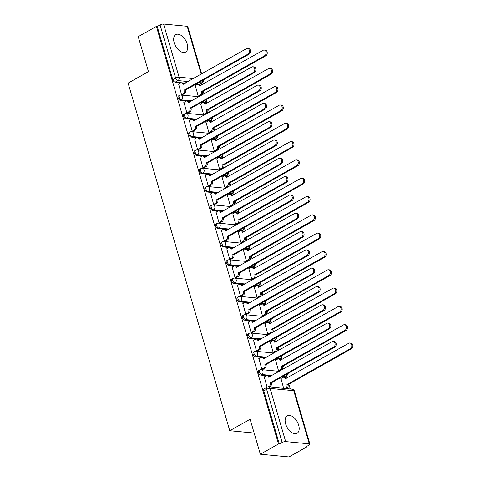 <?xml version="1.0" encoding="UTF-8"?>
<svg xmlns="http://www.w3.org/2000/svg" width="481" height="481" viewBox="0 0 481 481"><rect width="100%" height="100%" fill="white"/><g stroke="black" fill="none" stroke-linecap="round" stroke-linejoin="round"><path stroke-width="0.72" d="M258.844 370.514A2.567 1.485 60.6 0 0 258.435 372.589A2.567 1.485 60.6 0 0 260.792 375.096L261.796 374.531A2.567 1.485 -119.4 0 1 259.439 372.023A2.567 1.485 -119.4 0 1 259.848 369.949L258.844 370.514M253.493 352.206A2.567 1.485 60.6 0 0 253.078 354.287A2.567 1.485 60.6 0 0 255.435 356.788L256.439 356.223A2.567 1.485 -119.4 0 1 254.082 353.715A2.567 1.485 -119.4 0 1 254.497 351.641L253.493 352.206M248.136 333.898A2.567 1.485 60.6 0 0 247.727 335.978A2.567 1.485 60.6 0 0 250.084 338.486L251.088 337.915A2.567 1.485 -119.4 0 1 248.731 335.413A2.567 1.485 -119.4 0 1 249.14 333.333L248.136 333.898M242.785 315.59A2.567 1.485 60.6 0 0 242.376 317.67A2.567 1.485 60.6 0 0 244.733 320.178L245.737 319.612A2.567 1.485 -119.4 0 1 243.38 317.105A2.567 1.485 -119.4 0 1 243.789 315.025L242.785 315.59M237.428 297.282A2.567 1.485 60.6 0 0 237.019 299.362A2.567 1.485 60.6 0 0 239.376 301.87L240.38 301.304A2.567 1.485 -119.4 0 1 238.023 298.797A2.567 1.485 -119.4 0 1 238.432 296.717L237.428 297.282M232.076 278.98A2.567 1.485 60.6 0 0 231.668 281.054A2.567 1.485 60.6 0 0 234.025 283.562L235.029 282.996A2.567 1.485 -119.4 0 1 232.672 280.489A2.567 1.485 -119.4 0 1 233.081 278.409L232.076 278.98M226.725 260.672A2.567 1.485 60.6 0 0 226.31 262.746A2.567 1.485 60.6 0 0 228.667 265.253L229.671 264.688A2.567 1.485 -119.4 0 1 227.315 262.181A2.567 1.485 -119.4 0 1 227.729 260.107L226.725 260.672M221.368 242.364A2.567 1.485 60.6 0 0 220.959 244.438A2.567 1.485 60.6 0 0 223.316 246.945L224.32 246.38A2.567 1.485 -119.4 0 1 221.963 243.873A2.567 1.485 -119.4 0 1 222.372 241.799L221.368 242.364M216.017 224.056A2.567 1.485 60.6 0 0 215.608 226.13A2.567 1.485 60.6 0 0 217.965 228.637L218.969 228.072A2.567 1.485 -119.4 0 1 216.612 225.565A2.567 1.485 -119.4 0 1 217.021 223.491L216.017 224.056M210.66 205.748A2.567 1.485 60.6 0 0 210.251 207.828A2.567 1.485 60.6 0 0 212.608 210.329L213.612 209.764A2.567 1.485 -119.4 0 1 211.255 207.257A2.567 1.485 -119.4 0 1 211.664 205.183L210.66 205.748M205.309 187.44A2.567 1.485 60.6 0 0 204.9 189.52A2.567 1.485 60.6 0 0 207.257 192.027L208.261 191.462A2.567 1.485 -119.4 0 1 205.904 188.955A2.567 1.485 -119.4 0 1 206.313 186.875L205.309 187.44M199.958 169.132A2.567 1.485 60.6 0 0 199.549 171.212A2.567 1.485 60.6 0 0 201.9 173.719L202.904 173.154A2.567 1.485 -119.4 0 1 200.553 170.647A2.567 1.485 -119.4 0 1 200.962 168.566L199.958 169.132M194.601 150.824A2.567 1.485 60.6 0 0 194.192 152.904A2.567 1.485 60.6 0 0 196.549 155.411L197.553 154.846A2.567 1.485 -119.4 0 1 195.196 152.339A2.567 1.485 -119.4 0 1 195.605 150.258L194.601 150.824M189.249 132.522A2.567 1.485 60.6 0 0 188.841 134.596A2.567 1.485 60.6 0 0 191.197 137.103L192.202 136.538A2.567 1.485 -119.4 0 1 189.845 134.031A2.567 1.485 -119.4 0 1 190.254 131.956L189.249 132.522M183.898 114.213A2.567 1.485 60.6 0 0 183.483 116.288A2.567 1.485 60.6 0 0 185.84 118.795L186.844 118.23A2.567 1.485 -119.4 0 1 184.488 115.723A2.567 1.485 -119.4 0 1 184.902 113.648L183.898 114.213M178.541 95.905A2.567 1.485 60.6 0 0 178.132 97.98A2.567 1.485 60.6 0 0 180.489 100.487L181.493 99.922A2.567 1.485 -119.4 0 1 179.136 97.415A2.567 1.485 -119.4 0 1 179.545 95.34L178.541 95.905M187.205 43.993A10.011 5.79 60.6 0 0 175.775 34.644A10.011 5.79 60.6 0 0 174.182 42.749A10.011 5.79 60.6 0 0 185.606 52.092A10.011 5.79 60.6 0 0 187.205 43.993M298.665 425.156A10.011 5.79 60.6 0 0 287.241 415.812A10.011 5.79 60.6 0 0 285.642 423.911A10.011 5.79 60.6 0 0 297.072 433.261A10.011 5.79 60.6 0 0 298.665 425.156M260.335 454.214L250.108 419.24L229.756 430.711L128.108 83.105L148.461 71.639L138.233 36.664L156.397 26.431L278.499 443.981L260.335 454.214L288.979 456.95L307.137 446.717L306.998 446.242M290.259 388.985L288.81 384.03M287.049 378.018L286.538 376.274M284.289 368.566L283.453 365.722M281.698 359.71L281.187 357.966M278.932 350.258L278.102 347.414M276.341 341.402L275.835 339.658M273.581 331.956L272.751 329.106M270.989 323.094L270.478 321.35M268.23 313.648L267.394 310.798M265.638 304.786L265.127 303.042M262.873 295.34L262.043 292.496M260.281 286.484L259.77 284.734M257.521 277.032L256.686 274.188M254.93 268.176L254.419 266.432M252.164 258.724L251.335 255.88M249.579 249.867L249.068 248.124M246.813 240.416L245.983 237.572M244.222 231.559L243.711 229.816M241.462 222.108L240.626 219.264M238.871 213.251L238.36 211.508M236.105 203.806L235.275 200.956M233.513 194.943L233.008 193.2M230.754 185.498L229.918 182.648M228.162 176.635L227.651 174.892M225.397 167.19L224.567 164.34M222.811 158.327L222.3 156.584M220.045 148.882L219.216 146.038M217.454 140.025L216.943 138.275M214.694 130.573L213.859 127.73M212.103 121.717L211.592 119.973M209.337 112.265L208.507 109.421M206.752 103.409L206.241 101.665M203.986 93.957L203.156 91.113M201.395 85.101L200.914 83.441M307.137 446.717L306.307 446.639L309.133 445.045A2.567 0.782 163.7 0 0 309.926 444.161A2.567 0.782 163.7 0 0 309.289 443.855L285.66 441.594A2.567 0.782 163.7 0 0 282.161 442.466L266.618 389.303A2.567 1.485 -119.4 0 1 267.027 387.229L264.195 388.822A2.567 1.485 -119.4 0 0 263.786 390.897L266.618 389.303A2.567 0.782 163.7 0 1 270.112 388.438L285.66 441.594M278.499 443.981L279.335 444.059L282.161 442.466M197.823 84.349L195.947 84.169M185.317 83.153L182.696 82.906M181.121 82.756L175.138 82.179L177.964 80.586A2.567 1.485 -119.4 0 1 175.607 78.078L160.065 24.922A2.567 0.782 -16.3 0 1 163.558 24.05L187.187 26.311A2.567 0.782 -16.3 0 1 187.83 26.617L201.665 73.942M160.065 24.922L157.233 26.515L156.397 26.431M178.607 83.995L181.511 94.541L182.732 94.553M195.31 85.594L198.208 96.134L199.429 96.152M200.661 103.896L203.565 114.442L204.786 114.454M183.964 102.303L186.862 112.849L188.083 112.861M206.018 122.204L208.916 132.75L210.137 132.762M189.316 120.611L192.214 131.157L193.44 131.169M211.369 140.512L214.267 151.058L215.494 151.07M194.667 138.919L197.571 149.465L198.791 149.477M216.721 158.82L219.625 169.366L220.845 169.378M200.024 157.227L202.922 167.767L204.142 167.785M222.078 177.128L224.976 187.674L226.196 187.686M205.375 175.535L208.279 186.075L209.5 186.093M227.429 195.436L230.333 205.982L231.553 205.994M210.726 193.837L213.63 204.383L214.851 204.395M232.78 213.744L235.684 224.284L236.905 224.302M216.083 212.145L218.981 222.691L220.208 222.703M238.137 232.052L241.035 242.592L242.262 242.61M221.434 230.453L224.338 240.999L225.559 241.011M243.488 250.354L246.392 260.9L247.613 260.912M226.791 248.761L229.69 259.307L230.91 259.319M248.845 268.663L251.743 279.208L252.964 279.22M232.143 267.069L235.041 277.615L236.267 277.627M254.196 286.971L257.101 297.517L258.321 297.529M237.494 285.377L240.398 295.917L241.618 295.935M259.548 305.279L262.452 315.825L263.672 315.837M242.851 303.685L245.749 314.225L246.969 314.243M264.905 323.587L267.803 334.133L269.023 334.145M248.202 321.993L251.106 332.533L252.327 332.545M270.256 341.895L273.16 352.435L274.38 352.453M253.553 340.295L256.457 350.841L257.678 350.853M275.607 360.203L278.511 370.743L279.732 370.761M258.91 358.604L261.808 369.149L263.035 369.161M280.964 378.511L283.658 388.353M264.261 376.912L267.087 387.193M283.477 377.266L281.601 377.086M270.971 376.07L268.35 375.817M266.775 375.667L260.792 375.096M278.126 358.958L276.244 358.778M265.62 357.762L262.999 357.515M261.423 357.365L255.435 356.788M272.769 340.65L270.893 340.47M260.263 339.454L257.648 339.207M256.072 339.057L250.084 338.486M267.418 322.342L265.542 322.162M254.912 321.146L252.291 320.899M250.715 320.749L244.733 320.178M262.061 304.034L260.185 303.86M249.561 302.844L246.939 302.591M245.364 302.441L239.376 301.87M256.71 285.726L254.834 285.552M244.204 284.536L241.582 284.283M240.007 284.133L234.025 283.562M251.359 267.424L249.477 267.244M238.853 266.227L236.231 265.975M234.656 265.825L228.667 265.253M246.001 249.116L244.126 248.936M233.501 247.919L230.88 247.667M229.305 247.517L223.316 246.945M240.65 230.808L238.774 230.627M228.144 229.611L225.523 229.365M223.948 229.209L217.965 228.637M235.299 212.5L233.417 212.319M222.793 211.303L220.172 211.057M218.596 210.906L212.608 210.329M229.942 194.192L228.066 194.011M217.436 192.995L214.815 192.749M213.245 192.598L207.257 192.027M224.591 175.884L222.715 175.703M212.085 174.693L209.463 174.441M207.888 174.29L201.9 173.719M219.234 157.576L217.358 157.401M206.734 156.385L204.112 156.133M202.537 155.982L196.549 155.411M213.883 139.274L212.007 139.093M201.377 138.077L198.755 137.825M197.18 137.674L191.197 137.103M208.532 120.965L206.65 120.785M196.026 119.769L193.404 119.516M191.829 119.366L185.84 118.795M203.174 102.657L201.298 102.477M190.674 101.461L188.053 101.208M186.478 101.058L180.489 100.487M254.142 433.038L229.756 430.711M284.638 377.357A2.567 1.485 60.6 0 0 284.999 377.242L286.003 376.677A2.567 1.485 -119.4 0 1 285.425 376.791L282.606 376.521M279.287 359.048A2.567 1.485 60.6 0 0 279.641 358.94L280.645 358.375A2.567 1.485 -119.4 0 1 280.074 358.483L277.248 358.213M273.936 340.74A2.567 1.485 60.6 0 0 274.29 340.632L275.294 340.067A2.567 1.485 -119.4 0 1 274.717 340.175L271.897 339.905M268.578 322.432A2.567 1.485 60.6 0 0 268.933 322.324L269.937 321.759A2.567 1.485 -119.4 0 1 269.366 321.867L266.546 321.597M263.227 304.124A2.567 1.485 60.6 0 0 263.582 304.016L264.586 303.451A2.567 1.485 -119.4 0 1 264.015 303.559L261.189 303.289M257.87 285.822A2.567 1.485 60.6 0 0 258.231 285.708L259.235 285.143A2.567 1.485 -119.4 0 1 258.658 285.251L255.838 284.986M252.519 267.514A2.567 1.485 60.6 0 0 252.874 267.4L253.878 266.835A2.567 1.485 -119.4 0 1 253.307 266.949L250.481 266.678M247.168 249.206A2.567 1.485 60.6 0 0 247.523 249.092L248.527 248.527A2.567 1.485 -119.4 0 1 247.949 248.641L245.13 248.37M241.811 230.898A2.567 1.485 60.6 0 0 242.165 230.79L243.17 230.219A2.567 1.485 -119.4 0 1 242.598 230.333L239.778 230.062M236.46 212.59A2.567 1.485 60.6 0 0 236.814 212.482L237.818 211.917A2.567 1.485 -119.4 0 1 237.247 212.025L234.421 211.754M231.108 194.282A2.567 1.485 60.6 0 0 231.463 194.174L232.467 193.609A2.567 1.485 -119.4 0 1 231.89 193.717L229.07 193.446M225.751 175.974A2.567 1.485 60.6 0 0 226.106 175.866L227.11 175.3A2.567 1.485 -119.4 0 1 226.539 175.409L223.713 175.138M220.4 157.666A2.567 1.485 60.6 0 0 220.755 157.558L221.759 156.992A2.567 1.485 -119.4 0 1 221.182 157.101L218.362 156.83M215.043 139.364A2.567 1.485 60.6 0 0 215.404 139.249L216.408 138.684A2.567 1.485 -119.4 0 1 215.831 138.793L213.011 138.528M209.692 121.056A2.567 1.485 60.6 0 0 210.047 120.941L211.051 120.376A2.567 1.485 -119.4 0 1 210.48 120.49L207.654 120.22M204.341 102.748A2.567 1.485 60.6 0 0 204.696 102.633L205.7 102.068A2.567 1.485 -119.4 0 1 205.122 102.182L202.303 101.912M279.335 444.059L263.786 390.897M198.797 84.422L201.599 82.846A2.567 1.485 -119.4 0 0 202.17 82.732L199.338 84.331A2.567 1.485 -119.4 0 1 198.984 84.44M157.233 26.515L172.781 79.672A2.567 1.485 60.6 0 0 175.138 82.179M181.505 94.529L183.489 93.41A2.567 1.942 -84.5 0 0 184.632 90.031L185.714 90.139A2.567 1.942 95.5 0 1 184.578 93.512L182.576 94.643M184.578 89.857L248.01 54.119A2.952 2.237 -84.5 0 0 249.447 50.92A2.952 2.237 -84.5 0 0 247.505 48.479A2.952 2.237 -84.5 0 0 246.434 48.719L182.948 84.283A2.567 1.942 -84.5 0 0 181.367 82.756L182.455 82.858A2.567 1.942 95.5 0 1 183.874 83.965M247.505 48.479L248.587 48.581A2.952 2.237 95.5 0 1 250.535 51.022A2.952 2.237 95.5 0 1 249.098 54.221L185.666 89.959M181.367 82.756A2.567 1.942 -84.5 0 0 180.441 82.966L178.451 84.085M198.208 96.122L200.192 95.004A2.567 1.942 -84.5 0 0 201.335 91.63L264.712 55.712A2.952 2.237 -84.5 0 0 266.149 52.513A2.952 2.237 -84.5 0 0 264.201 50.072A2.952 2.237 -84.5 0 0 263.131 50.313L199.651 85.877A2.567 1.942 -84.5 0 0 198.07 84.349A2.567 1.942 -84.5 0 0 197.138 84.56L195.154 85.678M198.07 84.349L199.152 84.458A2.567 1.942 95.5 0 1 200.577 85.564M264.201 50.072L265.29 50.18A2.952 2.237 95.5 0 1 267.238 52.615A2.952 2.237 95.5 0 1 265.795 55.814L202.417 91.733A2.567 1.942 95.5 0 1 201.28 95.112L200.192 95.004M199.272 96.236L201.28 95.112M202.369 91.558L201.28 91.456M186.856 112.837L188.847 111.718A2.567 1.942 -84.5 0 0 189.983 108.339L191.071 108.447A2.567 1.942 95.5 0 1 189.929 111.82L187.927 112.951M189.935 108.165L253.367 72.427A2.952 2.237 -84.5 0 0 254.804 69.228A2.952 2.237 -84.5 0 0 252.856 66.787A2.952 2.237 -84.5 0 0 251.785 67.027L188.305 102.591A2.567 1.942 -84.5 0 0 186.724 101.064L187.806 101.166A2.567 1.942 95.5 0 1 189.231 102.273M252.856 66.787L253.944 66.889A2.952 2.237 95.5 0 1 255.886 69.33A2.952 2.237 95.5 0 1 254.449 72.529L191.017 108.267M186.724 101.064A2.567 1.942 -84.5 0 0 185.792 101.275L183.808 102.393M192.214 131.145L194.198 130.026A2.567 1.942 -84.5 0 0 195.34 126.647L196.422 126.75A2.567 1.942 95.5 0 1 195.286 130.129L193.284 131.259M195.286 126.473L258.718 90.735A2.952 2.237 -84.5 0 0 260.155 87.536A2.952 2.237 -84.5 0 0 258.207 85.095A2.952 2.237 -84.5 0 0 257.137 85.335L193.657 120.899A2.567 1.942 -84.5 0 0 192.075 119.372L193.164 119.474A2.567 1.942 95.5 0 1 194.583 120.581M258.207 85.095L259.295 85.197A2.952 2.237 95.5 0 1 261.243 87.638A2.952 2.237 95.5 0 1 259.806 90.837L196.374 126.575M192.075 119.372A2.567 1.942 -84.5 0 0 191.143 119.577L189.159 120.701M197.565 149.453L199.555 148.328A2.567 1.942 -84.5 0 0 200.691 144.955L201.779 145.058A2.567 1.942 95.5 0 1 200.637 148.437L198.635 149.561M200.643 144.781L264.069 109.037A2.952 2.237 -84.5 0 0 265.512 105.838A2.952 2.237 -84.5 0 0 263.564 103.403A2.952 2.237 -84.5 0 0 262.494 103.643L199.008 139.207A2.567 1.942 -84.5 0 0 197.426 137.68L198.515 137.782A2.567 1.942 95.5 0 1 199.934 138.889M263.564 103.403L264.646 103.505A2.952 2.237 95.5 0 1 266.594 105.946A2.952 2.237 95.5 0 1 265.157 109.145L201.725 144.883M197.426 137.68A2.567 1.942 -84.5 0 0 196.501 137.885L194.51 139.003M203.559 114.43L205.543 113.312A2.567 1.942 -84.5 0 0 206.686 109.939L270.063 74.02A2.952 2.237 -84.5 0 0 271.5 70.821A2.952 2.237 -84.5 0 0 269.558 68.38A2.952 2.237 -84.5 0 0 268.488 68.621L205.002 104.185A2.567 1.942 -84.5 0 0 203.421 102.657A2.567 1.942 -84.5 0 0 202.495 102.868L200.505 103.986M203.421 102.657L204.509 102.766A2.567 1.942 95.5 0 1 205.928 103.872M269.558 68.38L270.641 68.488A2.952 2.237 95.5 0 1 272.589 70.923A2.952 2.237 95.5 0 1 271.152 74.122L207.768 110.041A2.567 1.942 95.5 0 1 206.632 113.414L205.543 113.312M204.629 114.544L206.632 113.414M207.72 109.866L206.632 109.758M208.916 132.738L210.9 131.62A2.567 1.942 -84.5 0 0 212.037 128.247L275.421 92.328A2.952 2.237 -84.5 0 0 276.858 89.129A2.952 2.237 -84.5 0 0 274.91 86.688A2.952 2.237 -84.5 0 0 273.839 86.929L210.359 122.493A2.567 1.942 -84.5 0 0 208.778 120.965A2.567 1.942 -84.5 0 0 207.846 121.176L205.862 122.294M208.778 120.965L209.86 121.068A2.567 1.942 95.5 0 1 211.285 122.18M274.91 86.688L275.998 86.79A2.952 2.237 95.5 0 1 277.94 89.232A2.952 2.237 95.5 0 1 276.503 92.43L213.125 128.349A2.567 1.942 95.5 0 1 211.983 131.722L210.9 131.62M209.981 132.852L211.983 131.722M213.071 128.174L211.989 128.066M214.267 151.046L216.252 149.928A2.567 1.942 -84.5 0 0 217.394 146.549L280.772 110.636A2.952 2.237 -84.5 0 0 282.209 107.437A2.952 2.237 -84.5 0 0 280.261 104.996A2.952 2.237 -84.5 0 0 279.19 105.237L215.71 140.801A2.567 1.942 -84.5 0 0 214.129 139.274A2.567 1.942 -84.5 0 0 213.197 139.484L211.213 140.602M214.129 139.274L215.217 139.376A2.567 1.942 95.5 0 1 216.636 140.482M280.261 104.996L281.349 105.099A2.952 2.237 95.5 0 1 283.297 107.54A2.952 2.237 95.5 0 1 281.86 110.738L218.476 146.657A2.567 1.942 95.5 0 1 217.34 150.03L216.252 149.928M215.338 151.16L217.34 150.03M218.428 146.477L217.34 146.374M202.922 167.755L204.906 166.636A2.567 1.942 -84.5 0 0 206.042 163.263L207.131 163.366A2.567 1.942 95.5 0 1 205.994 166.745L203.986 167.869M205.994 163.089L269.426 127.345A2.952 2.237 -84.5 0 0 270.863 124.146A2.952 2.237 -84.5 0 0 268.915 121.711A2.952 2.237 -84.5 0 0 267.845 121.946L204.365 157.515A2.567 1.942 -84.5 0 0 202.784 155.982L203.866 156.091A2.567 1.942 95.5 0 1 205.291 157.197M268.915 121.711L270.003 121.813A2.952 2.237 95.5 0 1 271.951 124.254A2.952 2.237 95.5 0 1 270.508 127.453L207.077 163.191M202.784 155.982A2.567 1.942 -84.5 0 0 201.852 156.193L199.868 157.311M208.273 186.063L210.257 184.945A2.567 1.942 -84.5 0 0 211.399 181.571L212.482 181.674A2.567 1.942 95.5 0 1 211.345 185.047L209.343 186.177M211.345 181.391L274.777 145.653A2.952 2.237 -84.5 0 0 276.214 142.454A2.952 2.237 -84.5 0 0 274.272 140.013A2.952 2.237 -84.5 0 0 273.202 140.254L209.716 175.818A2.567 1.942 -84.5 0 0 208.135 174.29L209.223 174.399A2.567 1.942 95.5 0 1 210.642 175.505M274.272 140.013L275.354 140.121A2.952 2.237 95.5 0 1 277.303 142.556A2.952 2.237 95.5 0 1 275.866 145.755L212.434 181.499M208.135 174.29A2.567 1.942 -84.5 0 0 207.203 174.501L205.219 175.619M219.619 169.354L221.609 168.236A2.567 1.942 -84.5 0 0 222.745 164.857L286.123 128.944A2.952 2.237 -84.5 0 0 287.566 125.745A2.952 2.237 -84.5 0 0 285.618 123.304A2.952 2.237 -84.5 0 0 284.548 123.545L221.062 159.109A2.567 1.942 -84.5 0 0 219.48 157.582A2.567 1.942 -84.5 0 0 218.554 157.792L216.564 158.91M219.48 157.582L220.569 157.684A2.567 1.942 95.5 0 1 221.988 158.79M285.618 123.304L286.7 123.407A2.952 2.237 95.5 0 1 288.648 125.848A2.952 2.237 95.5 0 1 287.211 129.046L223.833 164.965A2.567 1.942 95.5 0 1 222.691 168.338L221.609 168.236M220.689 169.468L222.691 168.338M223.779 164.785L222.697 164.682M224.976 187.662L226.96 186.544A2.567 1.942 -84.5 0 0 228.096 183.165L291.48 147.252A2.952 2.237 -84.5 0 0 292.917 144.053A2.952 2.237 -84.5 0 0 290.969 141.612A2.952 2.237 -84.5 0 0 289.899 141.853L226.419 177.417A2.567 1.942 -84.5 0 0 224.837 175.89A2.567 1.942 -84.5 0 0 223.905 176.094L221.921 177.218M224.837 175.89L225.92 175.992A2.567 1.942 95.5 0 1 227.345 177.098M290.969 141.612L292.057 141.715A2.952 2.237 95.5 0 1 294.005 144.156A2.952 2.237 95.5 0 1 292.562 147.354L229.184 183.267A2.567 1.942 95.5 0 1 228.048 186.646L226.96 186.544M226.04 187.776L228.048 186.646M229.13 183.093L228.048 182.99M213.624 204.371L215.614 203.253A2.567 1.942 -84.5 0 0 216.751 199.88L217.839 199.982A2.567 1.942 95.5 0 1 216.697 203.355L214.694 204.485M216.703 199.699L280.134 163.961A2.952 2.237 -84.5 0 0 281.571 160.762A2.952 2.237 -84.5 0 0 279.623 158.321A2.952 2.237 -84.5 0 0 278.553 158.562L215.073 194.126A2.567 1.942 -84.5 0 0 213.492 192.598L214.574 192.701A2.567 1.942 95.5 0 1 215.993 193.813M279.623 158.321L280.712 158.429A2.952 2.237 95.5 0 1 282.654 160.864A2.952 2.237 95.5 0 1 281.217 164.063L217.785 199.807M213.492 192.598A2.567 1.942 -84.5 0 0 212.56 192.809L210.57 193.927M218.981 222.679L220.965 221.561A2.567 1.942 -84.5 0 0 222.108 218.188L223.19 218.29A2.567 1.942 95.5 0 1 222.054 221.663L220.051 222.793M222.054 218.007L285.486 182.269A2.952 2.237 -84.5 0 0 286.923 179.07A2.952 2.237 -84.5 0 0 284.974 176.629A2.952 2.237 -84.5 0 0 283.904 176.87L220.424 212.434A2.567 1.942 -84.5 0 0 218.843 210.906L219.925 211.009A2.567 1.942 95.5 0 1 221.35 212.115M284.974 176.629L286.063 176.731A2.952 2.237 95.5 0 1 288.011 179.172A2.952 2.237 95.5 0 1 286.568 182.371L223.142 218.109M218.843 210.906A2.567 1.942 -84.5 0 0 217.911 211.117L215.927 212.235M224.332 240.987L226.323 239.869A2.567 1.942 -84.5 0 0 227.459 236.49L228.547 236.598A2.567 1.942 95.5 0 1 227.405 239.971L225.403 241.101M227.405 236.315L290.837 200.577A2.952 2.237 -84.5 0 0 292.274 197.378A2.952 2.237 -84.5 0 0 290.332 194.937A2.952 2.237 -84.5 0 0 289.261 195.178L225.775 230.742A2.567 1.942 -84.5 0 0 224.194 229.215L225.282 229.317A2.567 1.942 95.5 0 1 226.701 230.423M290.332 194.937L291.414 195.039A2.952 2.237 95.5 0 1 293.362 197.481A2.952 2.237 95.5 0 1 291.925 200.679L228.493 236.418M224.194 229.215A2.567 1.942 -84.5 0 0 223.268 229.425L221.278 230.543M229.69 259.295L231.674 258.177A2.567 1.942 -84.5 0 0 232.81 254.798L233.898 254.9A2.567 1.942 95.5 0 1 232.756 258.279L230.754 259.409M232.762 254.623L296.194 218.885A2.952 2.237 -84.5 0 0 297.631 215.686A2.952 2.237 -84.5 0 0 295.683 213.245A2.952 2.237 -84.5 0 0 294.612 213.486L231.133 249.05A2.567 1.942 -84.5 0 0 229.551 247.523L230.633 247.625A2.567 1.942 95.5 0 1 232.058 248.731M295.683 213.245L296.771 213.348A2.952 2.237 95.5 0 1 298.713 215.789A2.952 2.237 95.5 0 1 297.276 218.987L233.844 254.726M229.551 247.523A2.567 1.942 -84.5 0 0 228.619 247.733L226.635 248.851M235.041 277.603L237.025 276.485A2.567 1.942 -84.5 0 0 238.167 273.106L239.249 273.208A2.567 1.942 95.5 0 1 238.113 276.587L236.111 277.717M238.113 272.931L301.545 237.193A2.952 2.237 -84.5 0 0 302.982 233.988A2.952 2.237 -84.5 0 0 301.04 231.553A2.952 2.237 -84.5 0 0 299.97 231.794L236.484 267.358A2.567 1.942 -84.5 0 0 234.902 265.831L235.991 265.933A2.567 1.942 95.5 0 1 237.41 267.039M301.04 231.553L302.122 231.656A2.952 2.237 95.5 0 1 304.07 234.097A2.952 2.237 95.5 0 1 302.633 237.295L239.201 273.034M234.902 265.831A2.567 1.942 -84.5 0 0 233.97 266.035L231.986 267.159M240.392 295.911L242.382 294.787A2.567 1.942 -84.5 0 0 243.518 291.414L244.607 291.516A2.567 1.942 95.5 0 1 243.464 294.895L241.462 296.019M243.47 291.239L306.896 255.495A2.952 2.237 -84.5 0 0 308.339 252.297A2.952 2.237 -84.5 0 0 306.391 249.861A2.952 2.237 -84.5 0 0 305.321 250.102L241.835 285.666A2.567 1.942 -84.5 0 0 240.253 284.139L241.342 284.241A2.567 1.942 95.5 0 1 242.761 285.347M306.391 249.861L307.473 249.964A2.952 2.237 95.5 0 1 309.421 252.405A2.952 2.237 95.5 0 1 307.984 255.603L244.552 291.342M240.253 284.139A2.567 1.942 -84.5 0 0 239.328 284.343L237.337 285.461M245.749 314.213L247.733 313.095A2.567 1.942 -84.5 0 0 248.875 309.722L249.958 309.824A2.567 1.942 95.5 0 1 248.821 313.203L246.813 314.327M248.821 309.548L312.253 273.803A2.952 2.237 -84.5 0 0 313.69 270.605A2.952 2.237 -84.5 0 0 311.742 268.164A2.952 2.237 -84.5 0 0 310.672 268.404L247.192 303.968A2.567 1.942 -84.5 0 0 245.611 302.441L246.693 302.549A2.567 1.942 95.5 0 1 248.118 303.655M311.742 268.164L312.83 268.272A2.952 2.237 95.5 0 1 314.778 270.707A2.952 2.237 95.5 0 1 313.335 273.911L249.904 309.65M245.611 302.441A2.567 1.942 -84.5 0 0 244.679 302.651L242.695 303.77M251.1 332.521L253.084 331.403A2.567 1.942 -84.5 0 0 254.227 328.03L255.309 328.132A2.567 1.942 95.5 0 1 254.172 331.505L252.17 332.636M254.172 327.85L317.604 292.111A2.952 2.237 -84.5 0 0 319.041 288.913A2.952 2.237 -84.5 0 0 317.099 286.472A2.952 2.237 -84.5 0 0 316.029 286.712L252.543 322.276A2.567 1.942 -84.5 0 0 250.962 320.749L252.05 320.857A2.567 1.942 95.5 0 1 253.469 321.963M317.099 286.472L318.182 286.58A2.952 2.237 95.5 0 1 320.13 289.015A2.952 2.237 95.5 0 1 318.693 292.214L255.261 327.958M250.962 320.749A2.567 1.942 -84.5 0 0 250.03 320.959L248.046 322.078M230.327 205.97L232.311 204.846A2.567 1.942 -84.5 0 0 233.453 201.473L296.831 165.554A2.952 2.237 -84.5 0 0 298.268 162.356A2.952 2.237 -84.5 0 0 296.326 159.92A2.952 2.237 -84.5 0 0 295.256 160.161L231.77 195.725A2.567 1.942 -84.5 0 0 230.189 194.198A2.567 1.942 -84.5 0 0 229.257 194.402L227.272 195.52M230.189 194.198L231.277 194.3A2.567 1.942 95.5 0 1 232.696 195.406M296.326 159.92L297.408 160.023A2.952 2.237 95.5 0 1 299.356 162.464A2.952 2.237 95.5 0 1 297.919 165.662L234.536 201.575A2.567 1.942 95.5 0 1 233.399 204.954L232.311 204.846M231.397 206.078L233.399 204.954M234.487 201.401L233.399 201.298M235.678 224.272L237.668 223.154A2.567 1.942 -84.5 0 0 238.804 219.781L302.188 183.862A2.952 2.237 -84.5 0 0 303.625 180.664A2.952 2.237 -84.5 0 0 301.677 178.229A2.952 2.237 -84.5 0 0 300.607 178.463L237.127 214.033A2.567 1.942 -84.5 0 0 235.546 212.5A2.567 1.942 -84.5 0 0 234.614 212.71L232.624 213.829M235.546 212.5L236.628 212.608A2.567 1.942 95.5 0 1 238.047 213.714M301.677 178.229L302.765 178.331A2.952 2.237 95.5 0 1 304.707 180.772A2.952 2.237 95.5 0 1 303.27 183.97L239.893 219.883A2.567 1.942 95.5 0 1 238.75 223.262L237.668 223.154M236.748 224.386L238.75 223.262M239.839 219.709L238.756 219.607M241.035 242.58L243.019 241.462A2.567 1.942 -84.5 0 0 244.162 238.089L307.539 202.17A2.952 2.237 -84.5 0 0 308.976 198.972A2.952 2.237 -84.5 0 0 307.028 196.531A2.952 2.237 -84.5 0 0 305.958 196.771L242.478 232.335A2.567 1.942 -84.5 0 0 240.897 230.808A2.567 1.942 -84.5 0 0 239.965 231.018L237.981 232.137M240.897 230.808L241.985 230.916A2.567 1.942 95.5 0 1 243.404 232.022M307.028 196.531L308.117 196.639A2.952 2.237 95.5 0 1 310.065 199.074A2.952 2.237 95.5 0 1 308.622 202.273L245.244 238.191A2.567 1.942 95.5 0 1 244.107 241.564L243.019 241.462M242.105 242.695L244.107 241.564M245.196 238.017L244.107 237.909M246.386 260.888L248.376 259.77A2.567 1.942 -84.5 0 0 249.513 256.397L312.89 220.478A2.952 2.237 -84.5 0 0 314.333 217.28A2.952 2.237 -84.5 0 0 312.385 214.839A2.952 2.237 -84.5 0 0 311.315 215.079L247.829 250.643A2.567 1.942 -84.5 0 0 246.248 249.116A2.567 1.942 -84.5 0 0 245.322 249.326L243.332 250.445M246.248 249.116L247.336 249.218A2.567 1.942 95.5 0 1 248.755 250.33M312.385 214.839L313.468 214.947A2.952 2.237 95.5 0 1 315.416 217.382A2.952 2.237 95.5 0 1 313.979 220.581L250.601 256.499A2.567 1.942 95.5 0 1 249.459 259.872L248.376 259.77M247.456 261.003L249.459 259.872M250.547 256.325L249.459 256.217M251.743 279.196L253.727 278.078A2.567 1.942 -84.5 0 0 254.864 274.705L318.248 238.786A2.952 2.237 -84.5 0 0 319.685 235.588A2.952 2.237 -84.5 0 0 317.737 233.147A2.952 2.237 -84.5 0 0 316.666 233.387L253.186 268.951A2.567 1.942 -84.5 0 0 251.605 267.424A2.567 1.942 -84.5 0 0 250.673 267.634L248.689 268.753M251.605 267.424L252.687 267.526A2.567 1.942 95.5 0 1 254.112 268.632M317.737 233.147L318.825 233.249A2.952 2.237 95.5 0 1 320.767 235.69A2.952 2.237 95.5 0 1 319.33 238.889L255.952 274.807A2.567 1.942 95.5 0 1 254.81 278.18L253.727 278.078M252.808 279.311L254.81 278.18M255.898 274.627L254.816 274.525M257.094 297.505L259.079 296.386A2.567 1.942 -84.5 0 0 260.221 293.007L323.599 257.094A2.952 2.237 -84.5 0 0 325.036 253.896A2.952 2.237 -84.5 0 0 323.094 251.455A2.952 2.237 -84.5 0 0 322.023 251.695L258.537 287.259A2.567 1.942 -84.5 0 0 256.956 285.732A2.567 1.942 -84.5 0 0 256.024 285.942L254.04 287.061M256.956 285.732L258.044 285.834A2.567 1.942 95.5 0 1 259.463 286.941M323.094 251.455L324.176 251.557A2.952 2.237 95.5 0 1 326.124 253.998A2.952 2.237 95.5 0 1 324.687 257.197L261.303 293.115A2.567 1.942 95.5 0 1 260.167 296.488L259.079 296.386M258.165 297.619L260.167 296.488M261.255 292.935L260.167 292.833M262.446 315.813L264.436 314.694A2.567 1.942 -84.5 0 0 265.572 311.315L328.95 275.403A2.952 2.237 -84.5 0 0 330.393 272.204A2.952 2.237 -84.5 0 0 328.445 269.763A2.952 2.237 -84.5 0 0 327.375 270.003L263.889 305.567A2.567 1.942 -84.5 0 0 262.307 304.04A2.567 1.942 -84.5 0 0 261.381 304.251L259.391 305.369M262.307 304.04L263.396 304.142A2.567 1.942 95.5 0 1 264.815 305.249M328.445 269.763L329.527 269.865A2.952 2.237 95.5 0 1 331.475 272.306A2.952 2.237 95.5 0 1 330.038 275.505L266.66 311.417A2.567 1.942 95.5 0 1 265.518 314.796L264.436 314.694M263.516 315.927L265.518 314.796M266.606 311.243L265.524 311.141M267.803 334.121L269.787 333.002A2.567 1.942 -84.5 0 0 270.929 329.623L334.307 293.711A2.952 2.237 -84.5 0 0 335.744 290.506A2.952 2.237 -84.5 0 0 333.796 288.071A2.952 2.237 -84.5 0 0 332.726 288.311L269.246 323.875A2.567 1.942 -84.5 0 0 267.664 322.348A2.567 1.942 -84.5 0 0 266.733 322.553L264.748 323.677M267.664 322.348L268.747 322.45A2.567 1.942 95.5 0 1 270.172 323.557M333.796 288.071L334.884 288.173A2.952 2.237 95.5 0 1 336.832 290.614A2.952 2.237 95.5 0 1 335.389 293.813L272.012 329.725A2.567 1.942 95.5 0 1 270.875 333.105L269.787 333.002M268.867 334.235L270.875 333.105M271.963 329.551L270.875 329.449M256.451 350.829L258.441 349.711A2.567 1.942 -84.5 0 0 259.578 346.338L260.666 346.44A2.567 1.942 95.5 0 1 259.524 349.813L257.521 350.944M259.53 346.158L322.961 310.419A2.952 2.237 -84.5 0 0 324.398 307.221A2.952 2.237 -84.5 0 0 322.45 304.78A2.952 2.237 -84.5 0 0 321.38 305.02L257.9 340.584A2.567 1.942 -84.5 0 0 256.319 339.057L257.401 339.159A2.567 1.942 95.5 0 1 258.82 340.271M322.45 304.78L323.539 304.882A2.952 2.237 95.5 0 1 325.481 307.323A2.952 2.237 95.5 0 1 324.044 310.522L260.612 346.266M256.319 339.057A2.567 1.942 -84.5 0 0 255.387 339.267L253.397 340.386M273.154 352.429L275.138 351.304A2.567 1.942 -84.5 0 0 276.28 347.931L339.658 312.013A2.952 2.237 -84.5 0 0 341.095 308.814A2.952 2.237 -84.5 0 0 339.153 306.379A2.952 2.237 -84.5 0 0 338.083 306.619L274.597 342.183A2.567 1.942 -84.5 0 0 273.016 340.656A2.567 1.942 -84.5 0 0 272.084 340.861L270.1 341.979M273.016 340.656L274.104 340.758A2.567 1.942 95.5 0 1 275.523 341.865M339.153 306.379L340.235 306.481A2.952 2.237 95.5 0 1 342.183 308.922A2.952 2.237 95.5 0 1 340.746 312.121L277.363 348.034A2.567 1.942 95.5 0 1 276.226 351.413L275.138 351.304M274.224 352.537L276.226 351.413M277.315 347.859L276.226 347.757M261.808 369.137L263.792 368.019A2.567 1.942 -84.5 0 0 264.935 364.64L266.017 364.748A2.567 1.942 95.5 0 1 264.881 368.121L262.879 369.252M264.881 364.466L328.313 328.727A2.952 2.237 -84.5 0 0 329.75 325.529A2.952 2.237 -84.5 0 0 327.801 323.088A2.952 2.237 -84.5 0 0 326.731 323.328L263.251 358.892A2.567 1.942 -84.5 0 0 261.67 357.365L262.758 357.467A2.567 1.942 95.5 0 1 264.177 358.573M327.801 323.088L328.89 323.19A2.952 2.237 95.5 0 1 330.838 325.631A2.952 2.237 95.5 0 1 329.401 328.83L265.969 364.568M261.67 357.365A2.567 1.942 -84.5 0 0 260.738 357.575L258.754 358.694M278.505 370.731L280.495 369.612A2.567 1.942 -84.5 0 0 281.632 366.239L345.015 330.321A2.952 2.237 -84.5 0 0 346.452 327.122A2.952 2.237 -84.5 0 0 344.504 324.681A2.952 2.237 -84.5 0 0 343.434 324.922L279.954 360.485A2.567 1.942 -84.5 0 0 278.373 358.958A2.567 1.942 -84.5 0 0 277.441 359.169L275.457 360.287M278.373 358.958L279.455 359.067A2.567 1.942 95.5 0 1 280.88 360.173M344.504 324.681L345.592 324.789A2.952 2.237 95.5 0 1 347.535 327.224A2.952 2.237 95.5 0 1 346.098 330.423L282.72 366.342A2.567 1.942 95.5 0 1 281.577 369.721L280.495 369.612M279.575 370.845L281.577 369.721M282.666 366.167L281.583 366.065M268.127 386.898L269.15 386.327A2.567 1.942 -84.5 0 0 270.286 382.948L271.374 383.056A2.567 1.942 95.5 0 1 270.232 386.429L269.258 386.977M270.232 382.774L333.664 347.035A2.952 2.237 -84.5 0 0 335.107 343.837A2.952 2.237 -84.5 0 0 333.159 341.396A2.952 2.237 -84.5 0 0 332.088 341.636L268.602 377.2A2.567 1.942 -84.5 0 0 267.021 375.673L268.109 375.775A2.567 1.942 95.5 0 1 269.528 376.882M333.159 341.396L334.241 341.498A2.952 2.237 95.5 0 1 336.189 343.939A2.952 2.237 95.5 0 1 334.752 347.138L271.32 382.876M267.021 375.673A2.567 1.942 -84.5 0 0 266.095 375.883L264.105 377.002M284.872 388.468L285.846 387.92A2.567 1.942 -84.5 0 0 286.989 384.547L350.366 348.629A2.952 2.237 -84.5 0 0 351.803 345.43A2.952 2.237 -84.5 0 0 349.855 342.989A2.952 2.237 -84.5 0 0 348.785 343.23L285.305 378.794A2.567 1.942 -84.5 0 0 283.724 377.266A2.567 1.942 -84.5 0 0 282.792 377.477L280.808 378.595M283.724 377.266L284.812 377.375A2.567 1.942 95.5 0 1 286.231 378.481M349.855 342.989L350.944 343.097A2.952 2.237 95.5 0 1 352.892 345.532A2.952 2.237 95.5 0 1 351.455 348.731L288.071 384.65A2.567 1.942 95.5 0 1 286.935 388.023L285.846 387.92M285.961 388.576L286.935 388.023M288.023 384.475L286.935 384.367M309.289 443.855L293.741 390.692L270.112 388.438A2.567 1.942 -84.5 0 0 268.53 386.91A2.567 2.567 0 0 0 267.027 387.229M202.862 80.273A2.567 1.942 95.5 0 1 201.599 82.846L198.773 82.576M188.149 81.56L177.964 80.586A2.567 1.942 95.5 0 0 179.106 77.213L193.434 78.583M201.196 74.206L187.187 26.311M163.558 24.05L179.106 77.213A2.567 0.782 163.7 0 0 175.607 78.078L172.781 79.672M284.451 377.338L285.425 376.791A2.567 1.942 -84.5 0 0 286.688 374.218M271.975 375.505L261.796 374.531A2.567 1.942 -84.5 0 0 262.933 371.158A2.567 1.942 95.5 0 0 261.351 369.63A2.567 2.567 0 0 0 259.848 369.949M279.1 359.03L280.074 358.483A2.567 1.942 -84.5 0 0 281.337 355.91M266.624 357.197L256.439 356.223A2.567 1.942 -84.5 0 0 257.582 352.85A2.567 1.942 95.5 0 0 256 351.322A2.567 2.567 0 0 0 254.497 351.641M273.749 340.722L274.717 340.175A2.567 1.942 -84.5 0 0 275.98 337.602M261.267 338.889L251.088 337.915A2.567 1.942 -84.5 0 0 252.224 334.542A2.567 1.942 95.5 0 0 250.643 333.014A2.567 2.567 0 0 0 249.14 333.333M268.392 322.414L269.366 321.867A2.567 1.942 -84.5 0 0 270.629 319.3M255.916 320.58L245.737 319.612A2.567 1.942 -84.5 0 0 246.873 316.233A2.567 1.942 95.5 0 0 245.292 314.706A2.567 2.567 0 0 0 243.789 315.025M263.041 304.106L264.015 303.559A2.567 1.942 -84.5 0 0 265.278 300.992M250.565 302.278L240.38 301.304A2.567 1.942 -84.5 0 0 241.522 297.925A2.567 1.942 95.5 0 0 239.941 296.398A2.567 2.567 0 0 0 238.432 296.717M257.684 285.804L258.658 285.251A2.567 1.942 -84.5 0 0 259.92 282.684M245.208 283.97L235.029 282.996A2.567 1.942 -84.5 0 0 236.165 279.617A2.567 1.942 95.5 0 0 234.584 278.09A2.567 2.567 0 0 0 233.081 278.409M252.333 267.496L253.307 266.949A2.567 1.942 -84.5 0 0 254.569 264.376M239.857 265.662L229.671 264.688A2.567 1.942 -84.5 0 0 230.814 261.315A2.567 1.942 95.5 0 0 229.233 259.788A2.567 2.567 0 0 0 227.729 260.107M246.981 249.188L247.949 248.641A2.567 1.942 -84.5 0 0 249.212 246.068M234.506 247.354L224.32 246.38A2.567 1.942 -84.5 0 0 225.457 243.007A2.567 1.942 95.5 0 0 223.875 241.48A2.567 2.567 0 0 0 222.372 241.799M241.624 230.88L242.598 230.333A2.567 1.942 -84.5 0 0 243.861 227.76M229.148 229.046L218.969 228.072A2.567 1.942 -84.5 0 0 220.106 224.699A2.567 1.942 95.5 0 0 218.524 223.172A2.567 2.567 0 0 0 217.021 223.491M236.273 212.572L237.247 212.025A2.567 1.942 -84.5 0 0 238.51 209.451M223.797 210.738L213.612 209.764A2.567 1.942 -84.5 0 0 214.754 206.391A2.567 1.942 95.5 0 0 213.173 204.864A2.567 2.567 0 0 0 211.664 205.183M230.916 194.264L231.89 193.717A2.567 1.942 -84.5 0 0 233.153 191.143M218.44 192.43L208.261 191.462A2.567 1.942 -84.5 0 0 209.397 188.083A2.567 1.942 95.5 0 0 207.816 186.556A2.567 2.567 0 0 0 206.313 186.875M225.565 175.956L226.539 175.409A2.567 1.942 -84.5 0 0 227.802 172.841M213.089 174.122L202.904 173.154A2.567 1.942 -84.5 0 0 204.046 169.775A2.567 1.942 95.5 0 0 202.465 168.248A2.567 2.567 0 0 0 200.962 168.566M220.214 157.648L221.182 157.101A2.567 1.942 -84.5 0 0 222.444 154.533M207.738 155.82L197.553 154.846A2.567 1.942 -84.5 0 0 198.695 151.467A2.567 1.942 95.5 0 0 197.114 149.94A2.567 2.567 0 0 0 195.605 150.258M214.857 139.346L215.831 138.793A2.567 1.942 -84.5 0 0 217.093 136.225M202.381 137.512L192.202 136.538A2.567 1.942 -84.5 0 0 193.338 133.159A2.567 1.942 95.5 0 0 191.757 131.632A2.567 2.567 0 0 0 190.254 131.956M209.506 121.038L210.48 120.49A2.567 1.942 -84.5 0 0 211.742 117.917M197.03 119.204L186.844 118.23A2.567 1.942 -84.5 0 0 187.987 114.857A2.567 1.942 95.5 0 0 186.406 113.33A2.567 2.567 0 0 0 184.902 113.648M204.154 102.73L205.122 102.182A2.567 1.942 -84.5 0 0 206.385 99.609M191.672 100.896L181.493 99.922A2.567 1.942 -84.5 0 0 182.63 96.549A2.567 1.942 95.5 0 0 181.048 95.022A2.567 2.567 0 0 0 179.545 95.34M292.159 389.165A2.567 1.942 -84.5 0 1 293.741 390.692A2.567 0.782 -16.3 0 1 294.384 390.999A2.567 2.567 0 0 0 292.159 389.165L268.53 386.91M184.632 90.031L185.714 90.139M183.489 93.41L184.578 93.512M182.948 84.283L183.261 84.313M248.01 54.119L249.098 54.221M199.964 85.907L199.651 85.877M202.417 91.733L201.335 91.63M265.795 55.814L264.712 55.712M189.983 108.339L191.071 108.447M188.847 111.718L189.929 111.82M188.305 102.591L188.612 102.621M253.367 72.427L254.449 72.529M195.34 126.647L196.422 126.75M194.198 130.026L195.286 130.129M193.657 120.899L193.969 120.929M258.718 90.735L259.806 90.837M200.691 144.955L201.779 145.058M199.555 148.328L200.637 148.437M199.008 139.207L199.32 139.237M264.069 109.037L265.157 109.145M205.315 104.215L205.002 104.185M207.768 110.041L206.686 109.939M271.152 74.122L270.063 74.02M210.666 122.523L210.359 122.493M213.125 128.349L212.037 128.247M276.503 92.43L275.421 92.328M216.023 140.831L215.71 140.801M218.476 146.657L217.394 146.549M281.86 110.738L280.772 110.636M206.042 163.263L207.131 163.366M204.906 166.636L205.994 166.745M204.365 157.515L204.678 157.54M269.426 127.345L270.508 127.453M211.399 181.571L212.482 181.674M210.257 184.945L211.345 185.047M209.716 175.818L210.029 175.848M274.777 145.653L275.866 145.755M221.374 159.139L221.062 159.109M223.833 164.965L222.745 164.857M287.211 129.046L286.123 128.944M226.731 177.447L226.419 177.417M229.184 183.267L228.096 183.165M292.562 147.354L291.48 147.252M216.751 199.88L217.839 199.982M215.614 203.253L216.697 203.355M215.073 194.126L215.38 194.156M280.134 163.961L281.217 164.063M222.108 218.188L223.19 218.29M220.965 221.561L222.054 221.663M220.424 212.434L220.737 212.464M285.486 182.269L286.568 182.371M227.459 236.49L228.547 236.598M226.323 239.869L227.405 239.971M225.775 230.742L226.088 230.772M290.837 200.577L291.925 200.679M232.81 254.798L233.898 254.9M231.674 258.177L232.756 258.279M231.133 249.05L231.439 249.08M296.194 218.885L297.276 218.987M238.167 273.106L239.249 273.208M237.025 276.485L238.113 276.587M236.484 267.358L236.796 267.388M301.545 237.193L302.633 237.295M243.518 291.414L244.607 291.516M242.382 294.787L243.464 294.895M241.835 285.666L242.147 285.696M306.896 255.495L307.984 255.603M248.875 309.722L249.958 309.824M247.733 313.095L248.821 313.203M247.192 303.968L247.505 303.998M312.253 273.803L313.335 273.911M254.227 328.03L255.309 328.132M253.084 331.403L254.172 331.505M252.543 322.276L252.856 322.306M317.604 292.111L318.693 292.214M232.082 195.755L231.77 195.725M234.536 201.575L233.453 201.473M297.919 165.662L296.831 165.554M237.434 214.057L237.127 214.033M239.893 219.883L238.804 219.781M303.27 183.97L302.188 183.862M242.791 232.365L242.478 232.335M245.244 238.191L244.162 238.089M308.622 202.273L307.539 202.17M248.142 250.673L247.829 250.643M250.601 256.499L249.513 256.397M313.979 220.581L312.89 220.478M253.493 268.981L253.186 268.951M255.952 274.807L254.864 274.705M319.33 238.889L318.248 238.786M258.85 287.289L258.537 287.259M261.303 293.115L260.221 293.007M324.687 257.197L323.599 257.094M264.201 305.597L263.889 305.567M266.66 311.417L265.572 311.315M330.038 275.505L328.95 275.403M269.558 323.905L269.246 323.875M272.012 329.725L270.929 329.623M335.389 293.813L334.307 293.711M259.578 346.338L260.666 346.44M258.441 349.711L259.524 349.813M257.9 340.584L258.207 340.614M322.961 310.419L324.044 310.522M274.91 342.213L274.597 342.183M277.363 348.034L276.28 347.931M340.746 312.121L339.658 312.013M264.935 364.64L266.017 364.748M263.792 368.019L264.881 368.121M263.251 358.892L263.564 358.922M328.313 328.727L329.401 328.83M280.261 360.516L279.954 360.485M282.72 366.342L281.632 366.239M346.098 330.423L345.015 330.321M270.286 382.948L271.374 383.056M269.15 386.327L270.232 386.429M268.602 377.2L268.915 377.23M333.664 347.035L334.752 347.138M285.618 378.824L285.305 378.794M288.071 384.65L286.989 384.547M351.455 348.731L350.366 348.629M205.7 102.068A2.567 2.567 0 0 0 206.95 99.296M181.048 95.022L199.05 96.741M211.051 120.376A2.567 2.567 0 0 0 212.301 117.598M186.406 113.33L204.407 115.049M216.408 138.684A2.567 2.567 0 0 0 217.652 135.907M191.757 131.632L209.758 133.357M221.759 156.992A2.567 2.567 0 0 0 223.01 154.215M197.114 149.94L215.109 151.659M227.11 175.3A2.567 2.567 0 0 0 228.361 172.523M202.465 168.248L220.466 169.967M232.467 193.609A2.567 2.567 0 0 0 233.718 190.831M207.816 186.556L225.817 188.275M237.818 211.917A2.567 2.567 0 0 0 239.069 209.139M213.173 204.864L231.175 206.583M243.17 230.219A2.567 2.567 0 0 0 244.42 227.447M218.524 223.172L236.526 224.892M248.527 248.527A2.567 2.567 0 0 0 249.777 245.749M223.875 241.48L241.877 243.2M253.878 266.835A2.567 2.567 0 0 0 255.128 264.057M229.233 259.788L247.234 261.508M259.235 285.143A2.567 2.567 0 0 0 260.48 282.365M234.584 278.09L252.585 279.81M264.586 303.451A2.567 2.567 0 0 0 265.837 300.673M239.941 296.398L257.936 298.118M269.937 321.759A2.567 2.567 0 0 0 271.188 318.981M245.292 314.706L263.293 316.426M275.294 340.067A2.567 2.567 0 0 0 276.545 337.289M250.643 333.014L268.645 334.734M280.645 358.375A2.567 2.567 0 0 0 281.896 355.597M256 351.322L274.002 353.042M286.003 376.677A2.567 2.567 0 0 0 287.247 373.905M261.351 369.63L279.353 371.35M309.926 444.161L294.384 390.999M202.17 82.732A2.567 2.567 0 0 0 203.421 79.96"/></g></svg>
